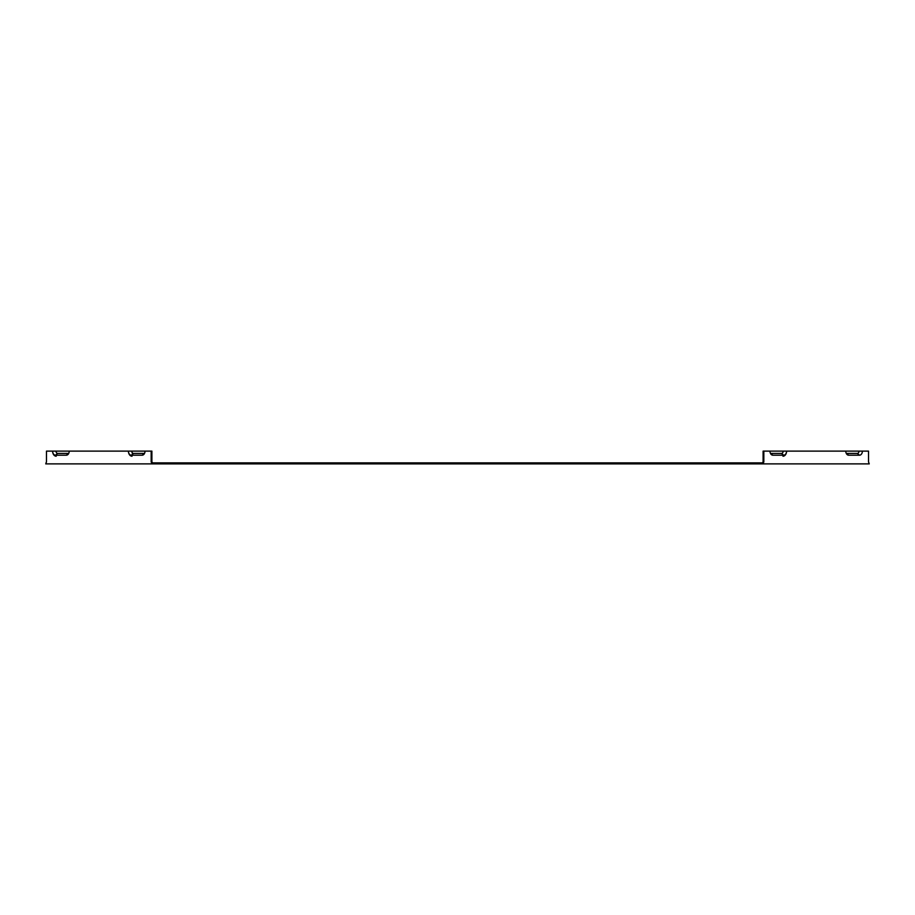 <?xml version="1.0" encoding="UTF-8"?>
<svg xmlns="http://www.w3.org/2000/svg" width="915" height="915" viewBox="0 0 915 915"><rect width="100%" height="100%" fill="white"/><g stroke="black" fill="none" stroke-linecap="round" stroke-linejoin="round"><path stroke-width="1.37" d="M760.948 462.864L762.389 462.864L763.11 461.835L763.831 461.835L763.11 463.882L760.948 463.882L760.948 462.864L152.611 462.864L151.89 461.835L152.611 462.864M132.904 453.909A3.34 2.356 -90 0 1 131.84 451.118L151.89 451.118L151.89 461.835L151.169 461.835L151.89 463.882L760.948 463.882M154.052 462.864L154.052 463.882M144.536 453.417A2.31 1.636 90 0 1 144.307 453.428L133.476 453.428A2.31 1.636 90 0 1 131.84 451.118L56.021 451.118A2.31 1.636 -90 0 0 57.668 453.428L68.499 453.428A2.31 1.636 90 0 0 68.716 453.417M69.22 451.118A4.083 2.894 90 0 1 67.996 454.458A4.083 2.894 90 0 1 66.326 455.201L55.495 455.201A4.083 2.894 90 0 1 52.613 451.118A5.101 3.614 90 0 0 56.215 456.219M56.021 451.118L46.471 451.118L46.471 461.835L45.75 463.882L151.89 463.882M145.028 451.118A4.083 2.894 90 0 1 143.804 454.458A4.083 2.894 90 0 1 142.145 455.201L131.314 455.201A4.083 2.894 90 0 1 128.42 451.118A5.101 3.614 90 0 0 132.035 456.219M782.966 456.219A5.101 3.614 -90 0 0 786.58 451.118L763.11 451.118L763.11 461.835L762.389 462.864M783.16 451.118A2.31 1.636 -90 0 1 781.524 453.428L770.693 453.428A2.31 1.636 -90 0 1 770.464 453.417M845.78 451.118A4.083 2.894 -90 0 0 847.004 454.458A4.083 2.894 -90 0 0 848.674 455.201L859.505 455.201A4.083 2.894 90 0 0 862.388 451.118L786.58 451.118A4.083 2.894 -90 0 1 783.686 455.201L772.855 455.201A4.083 2.894 -90 0 1 771.196 454.458A4.083 2.894 -90 0 1 769.973 451.118M862.388 451.118L868.529 451.118L868.529 461.835L869.25 463.882L763.11 463.882M858.979 451.118A2.31 1.636 -90 0 1 857.332 453.428L846.501 453.428A2.31 1.636 -90 0 1 846.284 453.417M763.831 461.835L763.831 451.118M46.093 462.738L46.471 461.835M868.529 461.835L869.25 463.882M151.169 451.118L151.169 461.835M66.326 455.201L68.499 453.428M55.495 455.201L57.668 453.428M142.145 455.201L144.307 453.428M131.314 455.201L133.476 453.428M772.855 455.201L770.693 453.428M783.686 455.201L781.524 453.428M859.505 455.201L857.332 453.428M848.674 455.201L846.501 453.428"/></g></svg>

